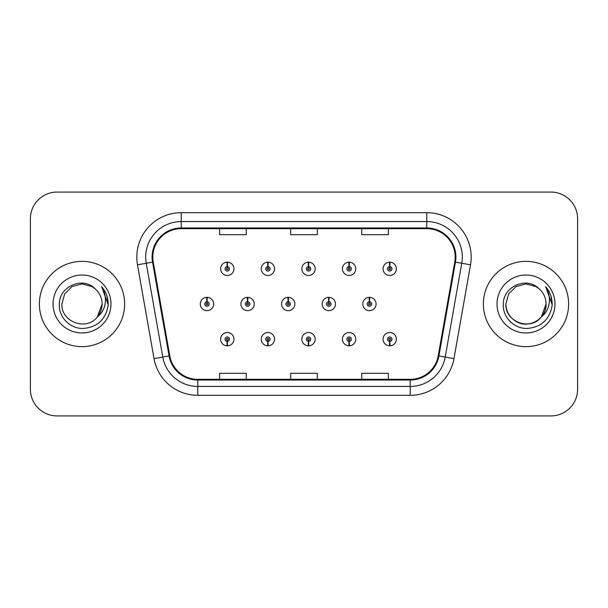 <?xml version="1.0" encoding="UTF-8"?>
<svg xmlns="http://www.w3.org/2000/svg" width="608" height="608" viewBox="0 0 608 608"><rect width="100%" height="100%" fill="white"/><g stroke="black" fill="none" stroke-linecap="round" stroke-linejoin="round"><path stroke-width="0.91" d="M267.801 341.4L267.611 345.83A6.665 6.665 0 0 0 268.189 345.83L267.999 341.4A2.219 2.219 0 0 0 270.119 339.18A2.219 2.219 0 0 0 267.9 336.954A2.219 2.219 0 0 0 265.681 339.18A2.219 2.219 0 0 0 267.801 341.4L267.862 340.062A0.889 0.889 0 0 1 267.011 339.18A0.889 0.889 0 0 1 267.9 338.291A0.889 0.889 0 0 1 268.789 339.18A0.889 0.889 0 0 1 267.938 340.062L267.999 341.4M308.416 341.4L308.226 345.83A6.665 6.665 0 0 0 308.803 345.83L308.613 341.4A2.219 2.219 0 0 0 310.734 339.18A2.219 2.219 0 0 0 308.514 336.954A2.219 2.219 0 0 0 306.295 339.18A2.219 2.219 0 0 0 308.416 341.4L308.476 340.062A0.889 0.889 0 0 1 307.625 339.18A0.889 0.889 0 0 1 308.514 338.291A0.889 0.889 0 0 1 309.404 339.18A0.889 0.889 0 0 1 308.552 340.062L308.613 341.4M349.03 341.4L348.832 345.83A6.665 6.665 0 0 0 349.418 345.83L349.22 341.4A2.219 2.219 0 0 0 351.348 339.18A2.219 2.219 0 0 0 349.129 336.954A2.219 2.219 0 0 0 346.902 339.18A2.219 2.219 0 0 0 349.03 341.4L349.091 340.062A0.889 0.889 0 0 1 348.24 339.18A0.889 0.889 0 0 1 349.129 338.291A0.889 0.889 0 0 1 350.018 339.18A0.889 0.889 0 0 1 349.167 340.062L349.22 341.4M389.644 341.4L389.447 345.83A6.665 6.665 0 0 0 390.032 345.83L389.834 341.4A2.219 2.219 0 0 0 391.962 339.18A2.219 2.219 0 0 0 389.743 336.954A2.219 2.219 0 0 0 387.516 339.18A2.219 2.219 0 0 0 389.644 341.4L389.698 340.062A0.889 0.889 0 0 1 388.854 339.18A0.889 0.889 0 0 1 389.743 338.291A0.889 0.889 0 0 1 390.625 339.18A0.889 0.889 0 0 1 389.781 340.062L389.834 341.4M227.187 341.4L226.997 345.83A6.665 6.665 0 0 0 227.574 345.83L227.384 341.4A2.219 2.219 0 0 0 229.505 339.18A2.219 2.219 0 0 0 227.286 336.954A2.219 2.219 0 0 0 225.066 339.18A2.219 2.219 0 0 0 227.187 341.4L227.248 340.062A0.889 0.889 0 0 1 226.396 339.18A0.889 0.889 0 0 1 227.286 338.291A0.889 0.889 0 0 1 228.175 339.18A0.889 0.889 0 0 1 227.324 340.062L227.384 341.4M247.692 301.781L247.882 297.342A6.665 6.665 0 0 0 247.304 297.342L247.494 301.781A2.219 2.219 0 0 0 245.374 304A2.219 2.219 0 0 0 247.593 306.219A2.219 2.219 0 0 0 249.812 304A2.219 2.219 0 0 0 247.692 301.781L247.631 303.111A0.889 0.889 0 0 1 248.482 304A0.889 0.889 0 0 1 247.593 304.889A0.889 0.889 0 0 1 246.704 304A0.889 0.889 0 0 1 247.555 303.111L247.494 301.781M288.306 301.781L288.496 297.342A6.665 6.665 0 0 0 287.918 297.342L288.108 301.781A2.219 2.219 0 0 0 285.988 304A2.219 2.219 0 0 0 288.207 306.219A2.219 2.219 0 0 0 290.426 304A2.219 2.219 0 0 0 288.306 301.781L288.245 303.111A0.889 0.889 0 0 1 289.096 304A0.889 0.889 0 0 1 288.207 304.889A0.889 0.889 0 0 1 287.318 304A0.889 0.889 0 0 1 288.169 303.111L288.108 301.781M328.913 301.781L329.11 297.342A6.665 6.665 0 0 0 328.525 297.342L328.723 301.781A2.219 2.219 0 0 0 326.602 304A2.219 2.219 0 0 0 328.822 306.219A2.219 2.219 0 0 0 331.041 304A2.219 2.219 0 0 0 328.913 301.781L328.86 303.111A0.889 0.889 0 0 1 329.711 304A0.889 0.889 0 0 1 328.822 304.889A0.889 0.889 0 0 1 327.932 304A0.889 0.889 0 0 1 328.784 303.111L328.723 301.781M369.527 301.781L369.725 297.342A6.665 6.665 0 0 0 369.14 297.342L369.337 301.781A2.219 2.219 0 0 0 367.209 304A2.219 2.219 0 0 0 369.436 306.219A2.219 2.219 0 0 0 371.655 304A2.219 2.219 0 0 0 369.527 301.781L369.474 303.111A0.889 0.889 0 0 1 370.318 304A0.889 0.889 0 0 1 369.436 304.889A0.889 0.889 0 0 1 368.547 304A0.889 0.889 0 0 1 369.398 303.111L369.337 301.781M207.077 301.781L207.267 297.342A6.665 6.665 0 0 0 206.69 297.342L206.88 301.781A2.219 2.219 0 0 0 204.759 304A2.219 2.219 0 0 0 206.978 306.219A2.219 2.219 0 0 0 209.198 304A2.219 2.219 0 0 0 207.077 301.781L207.016 303.111A0.889 0.889 0 0 1 207.868 304A0.889 0.889 0 0 1 206.978 304.889A0.889 0.889 0 0 1 206.089 304A0.889 0.889 0 0 1 206.94 303.111L206.88 301.781M267.999 266.6L268.189 262.17A6.665 6.665 0 0 0 267.611 262.17L267.801 266.6A2.219 2.219 0 0 0 265.681 268.82A2.219 2.219 0 0 0 267.9 271.046A2.219 2.219 0 0 0 270.119 268.82A2.219 2.219 0 0 0 267.999 266.6L267.938 267.938A0.889 0.889 0 0 1 268.789 268.82A0.889 0.889 0 0 1 267.9 269.709A0.889 0.889 0 0 1 267.011 268.82A0.889 0.889 0 0 1 267.862 267.938L267.801 266.6M308.613 266.6L308.803 262.17A6.665 6.665 0 0 0 308.226 262.17L308.416 266.6A2.219 2.219 0 0 0 306.295 268.82A2.219 2.219 0 0 0 308.514 271.046A2.219 2.219 0 0 0 310.734 268.82A2.219 2.219 0 0 0 308.613 266.6L308.552 267.938A0.889 0.889 0 0 1 309.404 268.82A0.889 0.889 0 0 1 308.514 269.709A0.889 0.889 0 0 1 307.625 268.82A0.889 0.889 0 0 1 308.476 267.938L308.416 266.6M349.22 266.6L349.418 262.17A6.665 6.665 0 0 0 348.832 262.17L349.03 266.6A2.219 2.219 0 0 0 346.902 268.82A2.219 2.219 0 0 0 349.129 271.046A2.219 2.219 0 0 0 351.348 268.82A2.219 2.219 0 0 0 349.22 266.6L349.167 267.938A0.889 0.889 0 0 1 350.018 268.82A0.889 0.889 0 0 1 349.129 269.709A0.889 0.889 0 0 1 348.24 268.82A0.889 0.889 0 0 1 349.091 267.938L349.03 266.6M389.834 266.6L390.032 262.17A6.665 6.665 0 0 0 389.447 262.17L389.644 266.6A2.219 2.219 0 0 0 387.516 268.82A2.219 2.219 0 0 0 389.743 271.046A2.219 2.219 0 0 0 391.962 268.82A2.219 2.219 0 0 0 389.834 266.6L389.781 267.938A0.889 0.889 0 0 1 390.625 268.82A0.889 0.889 0 0 1 389.743 269.709A0.889 0.889 0 0 1 388.854 268.82A0.889 0.889 0 0 1 389.698 267.938L389.644 266.6M227.384 266.6L227.574 262.17A6.665 6.665 0 0 0 226.997 262.17L227.187 266.6A2.219 2.219 0 0 0 225.066 268.82A2.219 2.219 0 0 0 227.286 271.046A2.219 2.219 0 0 0 229.505 268.82A2.219 2.219 0 0 0 227.384 266.6L227.324 267.938A0.889 0.889 0 0 1 228.175 268.82A0.889 0.889 0 0 1 227.286 269.709A0.889 0.889 0 0 1 226.396 268.82A0.889 0.889 0 0 1 227.248 267.938L227.187 266.6M39.376 304A42.636 42.636 0 0 0 82.012 346.636A42.636 42.636 0 0 0 124.648 304A42.636 42.636 0 0 0 82.012 261.364A42.636 42.636 0 0 0 39.376 304A42.636 42.636 0 0 0 82.012 346.636A42.636 42.636 0 0 0 124.648 304A42.636 42.636 0 0 0 82.012 261.364A42.636 42.636 0 0 0 39.376 304M483.352 304A42.636 42.636 0 0 0 525.988 346.636A42.636 42.636 0 0 0 568.624 304A42.636 42.636 0 0 0 525.988 261.364A42.636 42.636 0 0 0 483.352 304A42.636 42.636 0 0 0 525.988 346.636A42.636 42.636 0 0 0 568.624 304A42.636 42.636 0 0 0 525.988 261.364A42.636 42.636 0 0 0 483.352 304M152.806 257.1A28.424 28.424 0 0 1 181.237 228.669L426.763 228.669A28.424 28.424 0 0 1 454.761 262.033L438.216 355.84A28.424 28.424 0 0 1 410.225 379.331L197.775 379.331A28.424 28.424 0 0 1 169.784 355.84L153.239 262.033A28.424 28.424 0 0 1 152.806 257.1M152.099 257.1A29.138 29.138 0 0 0 152.54 262.154L169.085 355.961A29.138 29.138 0 0 0 197.775 380.038L410.225 380.038A29.138 29.138 0 0 0 438.915 355.961L455.46 262.154A29.138 29.138 0 0 0 426.763 227.962L181.237 227.962A29.138 29.138 0 0 0 152.099 257.1M137.492 264.807A44.414 44.414 0 0 1 181.237 212.678L426.763 212.678A44.414 44.414 0 0 1 470.508 264.807L453.963 358.614A44.414 44.414 0 0 1 410.225 395.322L197.775 395.322A44.414 44.414 0 0 1 154.037 358.614L137.492 264.807L146.239 263.264A35.53 35.53 0 0 1 181.237 221.563L426.763 221.563A35.53 35.53 0 0 1 461.761 263.264L445.216 357.071A35.53 35.53 0 0 1 410.225 386.437L197.775 386.437A35.53 35.53 0 0 1 162.784 357.071L146.239 263.264A35.53 35.53 0 0 1 145.7 257.1M577.6 218.72A26.646 26.646 0 0 0 550.954 192.075L57.046 192.075A26.646 26.646 0 0 0 30.4 218.72L30.4 389.28A26.646 26.646 0 0 0 57.046 415.925L550.954 415.925A26.646 26.646 0 0 0 577.6 389.28L577.6 218.72L577.6 389.28M290.677 228.669L290.677 234.688L317.323 234.688L317.323 228.669M219.61 228.669L219.61 234.688L246.263 234.688L246.263 228.669M361.737 228.669L361.737 234.688L388.39 234.688L388.39 228.669M317.323 379.331L317.323 373.312L290.677 373.312L290.677 379.331M246.263 379.331L246.263 373.312L219.61 373.312L219.61 379.331M388.39 379.331L388.39 373.312L361.737 373.312L361.737 379.331M30.4 218.72L30.4 389.28M550.954 192.075L57.046 192.075M57.046 415.925L550.954 415.925M233.951 268.82A6.665 6.665 0 0 0 227.574 262.17A6.665 6.665 0 0 1 233.951 268.82A6.665 6.665 0 0 1 227.286 275.485A6.665 6.665 0 0 1 220.62 268.82A6.665 6.665 0 0 1 226.997 262.17M213.644 304A6.665 6.665 0 0 0 207.267 297.342A6.665 6.665 0 0 1 213.644 304A6.665 6.665 0 0 1 206.978 310.665A6.665 6.665 0 0 1 200.313 304A6.665 6.665 0 0 1 206.69 297.342M220.62 339.18A6.665 6.665 0 0 0 226.997 345.83A6.665 6.665 0 0 1 220.62 339.18A6.665 6.665 0 0 1 227.286 332.515A6.665 6.665 0 0 1 233.951 339.18A6.665 6.665 0 0 1 227.574 345.83M95.167 288.83C82.84 275.91 59.12 286.55 59.341 304C58.398 316.912 69.859 328.571 82.658 328.48C97.075 327.438 105.572 319.778 108.156 305.505L108.201 304C108.125 297.411 105.929 291.627 101.627 286.649C104.903 292.022 106.058 297.806 105.085 304C104.15 309.267 101.589 313.568 97.402 316.905C86.739 331.307 60.884 322.096 61.932 304L64.623 293.96L71.972 286.611L82.012 283.921L92.051 286.611L95.167 288.83A20.079 20.079 0 0 1 102.091 304L97.402 316.905A20.079 20.079 0 0 0 102.091 304L97.348 316.966M53.048 304A28.964 28.964 0 0 0 82.012 332.964A28.964 28.964 0 0 0 110.975 304A28.964 28.964 0 0 0 82.012 275.036A28.964 28.964 0 0 0 53.048 304M101.627 286.649L108.186 304.76L106.97 296.066L108.186 304.76L106.97 296.066L108.186 304.76L101.817 286.87M106.97 296.066L108.201 304M541.325 316.966L546.068 304C546.752 318.85 528.466 329.407 515.949 321.389C509.527 317.368 506.183 311.57 505.909 304L508.6 293.96L515.949 286.611L525.988 283.921L536.028 286.611L539.144 288.83C526.817 275.91 503.097 286.55 503.318 304C502.375 316.912 513.836 328.571 526.634 328.48C541.052 327.438 549.548 319.778 552.132 305.505L552.178 304C552.102 297.411 549.913 291.627 545.604 286.649C548.88 292.022 550.035 297.806 549.062 304C548.127 309.267 545.566 313.568 541.378 316.905A20.079 20.079 0 0 0 546.068 304L541.378 316.905C530.716 331.307 504.86 322.096 505.909 304M546.068 304A20.079 20.079 0 0 0 539.144 288.83M497.025 304A28.964 28.964 0 0 0 525.988 332.964A28.964 28.964 0 0 0 554.952 304A28.964 28.964 0 0 0 525.988 275.036A28.964 28.964 0 0 0 497.025 304M545.604 286.649L552.163 304.76L550.947 296.066L552.163 304.76L550.947 296.066L552.163 304.76L545.794 286.87M550.947 296.066L552.178 304M274.558 268.82A6.665 6.665 0 0 0 268.189 262.17A6.665 6.665 0 0 1 274.558 268.82A6.665 6.665 0 0 1 267.9 275.485A6.665 6.665 0 0 1 261.235 268.82A6.665 6.665 0 0 1 267.611 262.17M315.172 268.82A6.665 6.665 0 0 0 308.803 262.17A6.665 6.665 0 0 1 315.172 268.82A6.665 6.665 0 0 1 308.514 275.485A6.665 6.665 0 0 1 301.849 268.82A6.665 6.665 0 0 1 308.226 262.17M355.786 268.82A6.665 6.665 0 0 0 349.418 262.17A6.665 6.665 0 0 1 355.786 268.82A6.665 6.665 0 0 1 349.129 275.485A6.665 6.665 0 0 1 342.464 268.82A6.665 6.665 0 0 1 348.832 262.17M396.401 268.82A6.665 6.665 0 0 0 390.032 262.17A6.665 6.665 0 0 1 396.401 268.82A6.665 6.665 0 0 1 389.743 275.485A6.665 6.665 0 0 1 383.078 268.82A6.665 6.665 0 0 1 389.447 262.17L389.606 265.719M261.235 339.18A6.665 6.665 0 0 0 267.611 345.83A6.665 6.665 0 0 1 261.235 339.18A6.665 6.665 0 0 1 267.9 332.515A6.665 6.665 0 0 1 274.558 339.18A6.665 6.665 0 0 1 268.189 345.83M301.849 339.18A6.665 6.665 0 0 0 308.226 345.83A6.665 6.665 0 0 1 301.849 339.18A6.665 6.665 0 0 1 308.514 332.515A6.665 6.665 0 0 1 315.172 339.18A6.665 6.665 0 0 1 308.803 345.83M342.464 339.18A6.665 6.665 0 0 0 348.832 345.83A6.665 6.665 0 0 1 342.464 339.18A6.665 6.665 0 0 1 349.129 332.515A6.665 6.665 0 0 1 355.786 339.18A6.665 6.665 0 0 1 349.418 345.83M383.078 339.18A6.665 6.665 0 0 0 389.447 345.83A6.665 6.665 0 0 1 383.078 339.18A6.665 6.665 0 0 1 389.743 332.515A6.665 6.665 0 0 1 396.401 339.18A6.665 6.665 0 0 1 390.032 345.83L389.872 342.281M254.258 304A6.665 6.665 0 0 0 247.882 297.342A6.665 6.665 0 0 1 254.258 304A6.665 6.665 0 0 1 247.593 310.665A6.665 6.665 0 0 1 240.928 304A6.665 6.665 0 0 1 247.304 297.342M294.865 304A6.665 6.665 0 0 0 288.496 297.342A6.665 6.665 0 0 1 294.865 304A6.665 6.665 0 0 1 288.207 310.665A6.665 6.665 0 0 1 281.542 304A6.665 6.665 0 0 1 287.918 297.342M335.479 304A6.665 6.665 0 0 0 329.11 297.342A6.665 6.665 0 0 1 335.479 304A6.665 6.665 0 0 1 328.822 310.665A6.665 6.665 0 0 1 322.156 304A6.665 6.665 0 0 1 328.525 297.342M376.094 304A6.665 6.665 0 0 0 369.725 297.342A6.665 6.665 0 0 1 376.094 304A6.665 6.665 0 0 1 369.436 310.665A6.665 6.665 0 0 1 362.771 304A6.665 6.665 0 0 1 369.14 297.342L369.299 300.892M426.763 212.678L426.763 227.962M146.239 263.264L152.54 262.154M197.775 395.322L197.775 380.038M410.225 380.038L410.225 395.322M438.915 355.961L453.963 358.614M154.037 358.614L169.085 355.961M455.46 262.154L470.508 264.807M181.237 212.678L181.237 227.962"/></g></svg>
